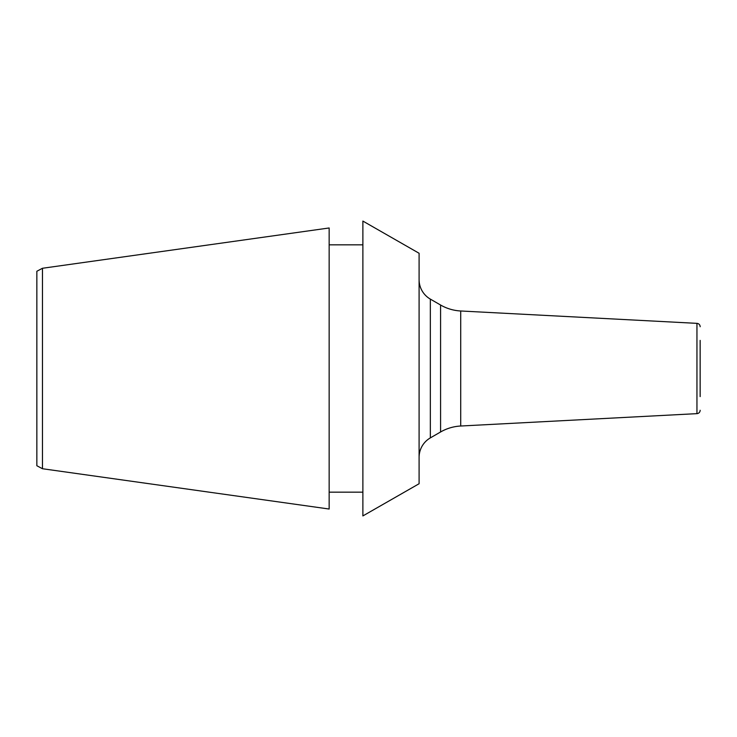 <?xml version="1.0" encoding="UTF-8"?>
<svg xmlns="http://www.w3.org/2000/svg" width="737" height="737" viewBox="0 0 737 737"><rect width="100%" height="100%" fill="white"/><g stroke="black" fill="none" stroke-linecap="round" stroke-linejoin="round"><path stroke-width="1.11" d="M419.095 253.27L419.095 483.73L362.88 515.928L362.88 221.072L419.095 253.27M362.88 492.169L329.153 492.169M362.88 244.831L329.153 244.831M42.47 268.268L329.153 227.973L329.153 509.027L42.47 468.732L42.47 268.268L36.85 271.262L36.85 465.738L42.47 468.732M700.15 396.607L700.15 340.393M700.15 410.269A3.372 3.372 180 0 1 696.953 413.641L696.953 323.359A3.372 3.372 0 0 1 700.15 326.731M696.953 413.641L460.708 426.014A44.966 44.966 0 0 0 440.579 431.983L430.334 437.898A22.488 22.488 0 0 0 419.095 457.364M696.953 323.359L460.708 310.986A44.966 44.966 0 0 1 440.579 305.017L430.334 299.102A22.488 22.488 0 0 1 419.095 279.636M460.708 310.986L460.708 426.014M440.579 305.017L440.579 431.983M430.334 299.102L430.334 437.898"/></g></svg>
